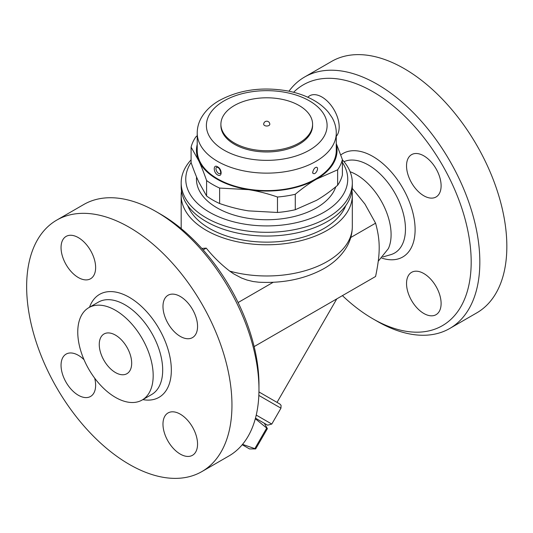 <?xml version="1.0" encoding="UTF-8"?>
<svg xmlns="http://www.w3.org/2000/svg" width="533" height="533" viewBox="0 0 533 533"><rect width="100%" height="100%" fill="white"/><g stroke="black" fill="none" stroke-linecap="round" stroke-linejoin="round"><path stroke-width="0.8" d="M94.667 378.15A24.451 14.118 60 0 1 90.563 396.452A24.451 14.118 60 0 1 71.722 389.903A24.451 14.118 60 0 1 61.048 365.298A24.451 14.118 60 0 1 66.112 354.105A24.451 14.118 60 0 1 84.014 359.695M258.965 389.523L258.965 384.533A139.06 80.283 -120 0 0 160.64 214.219L156.316 211.721A145.169 83.814 60 0 1 156.316 211.728A145.169 83.814 60 0 1 258.965 389.523A145.169 83.814 60 0 1 228.91 455.975M180.267 454.089A24.451 14.118 60 0 1 164.291 432.543A24.451 14.118 60 0 1 168.042 412.948A24.451 14.118 60 0 1 192.493 427.066A24.451 14.118 60 0 1 192.486 455.295A24.451 14.118 60 0 1 180.267 454.089M197.556 326.409A24.451 14.118 60 0 1 192.486 337.602A24.451 14.118 60 0 1 168.042 323.484A24.451 14.118 60 0 1 168.042 295.255A24.451 14.118 60 0 1 186.883 301.805A24.451 14.118 60 0 1 197.556 326.409M78.338 237.618A24.451 14.118 60 0 1 94.314 259.165A24.451 14.118 60 0 1 90.563 278.759A24.451 14.118 60 0 1 66.112 264.641A24.451 14.118 60 0 1 66.112 236.405A24.451 14.118 60 0 1 78.338 237.618M56.718 220.129A145.169 83.814 60 0 1 129.299 227.318A145.169 83.814 60 0 1 224.14 355.238A145.169 83.814 60 0 1 201.894 471.572A145.169 83.814 60 0 1 56.718 387.771A145.169 83.814 60 0 1 56.718 220.129L83.728 204.532A145.169 83.814 60 0 1 156.316 211.721L160.64 214.219M115.468 310.293A53.333 30.794 60 0 1 150.313 357.29A53.333 30.794 60 0 1 142.138 400.023A53.333 30.794 60 0 1 88.804 369.236A53.333 30.794 60 0 1 88.804 307.654A53.333 30.794 60 0 1 115.468 310.293M115.468 335.124A22.919 13.232 60 0 1 130.445 355.318A22.919 13.232 60 0 1 126.934 373.686A22.919 13.232 60 0 1 104.008 360.455A22.919 13.232 60 0 1 104.008 333.984A22.919 13.232 60 0 1 115.468 335.124M258.838 395.413L280.958 408.185L271.79 424.061L256.24 415.087M255.474 418.172L267.613 425.181L255.474 418.172M264.308 423.269L267.393 428.619L255.32 418.718M242.528 444.375L255.673 448.919L267.393 428.619L255.673 448.919L249.497 448.919L242.235 444.722L249.497 448.919M266.647 428.186L254.921 448.486M279.818 403.994L258.945 391.942L279.998 404.101L281.071 405.34L280.958 408.185M336.783 298.886L277.027 402.382M254.141 346.597L375.585 276.48C380.402 253.315 380.402 240.776 375.585 223.174L364.918 204.039L352.266 188.389M350.108 171.733A48.903 28.236 60 0 1 356.517 174.744A48.903 28.236 60 0 1 388.357 248.625L378.27 261.203M293.596 92.282A139.06 80.283 60 0 1 372.853 91.696A139.06 80.283 60 0 1 471.185 262.009A139.06 80.283 60 0 1 372.853 318.781A139.06 80.283 60 0 1 342.419 295.628M423.822 273.542A24.451 14.118 60 0 1 439.792 295.089A24.451 14.118 60 0 1 436.047 314.683A24.451 14.118 60 0 1 411.596 300.565A24.451 14.118 60 0 1 411.596 272.336A24.451 14.118 60 0 1 423.822 273.542M406.532 165.83A24.451 14.118 60 0 1 411.596 154.637A24.451 14.118 60 0 1 436.047 168.754A24.451 14.118 60 0 1 436.041 196.99A24.451 14.118 60 0 1 417.206 190.434A24.451 14.118 60 0 1 406.532 165.83M307.827 97.239A24.451 14.118 60 0 1 309.666 95.793A24.451 14.118 60 0 1 332.858 107.859A24.451 14.118 60 0 1 336.276 136.348M372.853 318.781L377.177 321.272A145.169 83.814 -120 0 0 449.765 328.468A145.169 83.814 -120 0 0 472.018 212.134A145.169 83.814 -120 0 0 377.177 84.207A145.169 83.814 -120 0 0 304.596 77.019A145.169 83.814 -120 0 0 288.959 91.21M304.596 77.019L331.606 61.422A145.169 83.814 60 0 1 404.194 68.61A145.169 83.814 60 0 1 499.028 196.544A145.169 83.814 60 0 1 476.775 312.871L449.765 328.468M351.987 191.014A85.573 49.409 180 0 1 352.32 195.378L352.32 226.572C352.26 234 350.288 240.969 346.417 247.479C340.993 256.333 333.145 263.569 322.878 269.192C304.216 279.112 282.81 283.449 258.665 282.197L253.088 281.524L246.899 280.012L241.516 278.019L233.614 273.842L229.73 271.117C220.962 264.348 213.133 256.679 206.238 248.125L203.14 249.917M206.238 248.125L201.82 248.438M350.761 237.505L375.585 223.174M352.32 195.378A85.573 49.409 180 0 1 299.493 241.023A85.573 49.409 180 0 1 206.238 230.316A85.573 49.409 180 0 1 181.173 195.378A85.573 49.409 180 0 1 181.506 191.014M345.784 205.585A80.989 46.757 180 0 1 289.339 240.283A80.989 46.757 180 0 1 209.476 228.444A80.989 46.757 180 0 1 187.709 205.585M191.1 159.807A85.573 49.409 0 0 0 181.173 182.906L181.173 186.643A85.573 49.409 0 0 0 206.238 221.581A85.573 49.409 0 0 0 327.255 221.581A85.573 49.409 0 0 0 352.32 186.643L352.32 182.906A85.573 49.409 0 0 0 342.393 159.807M181.173 182.906A85.573 49.409 0 0 0 234 228.55A85.573 49.409 0 0 0 327.255 217.837A85.573 49.409 0 0 0 352.32 182.906M342.393 162.458A80.989 46.757 180 0 1 324.017 212.221A80.989 46.757 180 0 1 222.681 218.39A80.989 46.757 180 0 1 191.1 162.458M335.79 186.79A70.296 40.581 180 0 1 287.394 217.95A70.296 40.581 180 0 1 217.044 207.857A70.296 40.581 180 0 1 196.557 176.976M197.217 144.496A70.296 40.581 0 0 0 198.849 160.966L191.1 147.148L191.1 162.598C193.792 170.333 196.377 176.856 198.849 182.179L206.597 195.997A76.406 44.112 0 0 0 219.629 203.519C229.676 207.004 239.317 209.456 248.551 210.875L277.48 212.467A76.406 44.112 0 0 0 295.275 209.716L316.455 200.368C323.211 196.477 330.273 191.447 337.629 185.264A76.406 44.112 0 0 0 342.393 174.991L342.393 159.54A76.406 44.112 180 0 1 337.629 169.814L316.455 179.161A70.296 40.581 0 0 0 336.276 144.496M337.629 185.264L337.629 169.814M336.276 143.604L342.393 159.54M191.1 147.148A76.406 44.112 180 0 1 195.871 136.874L197.217 135.748M206.597 195.997L206.597 180.547C203.906 172.812 201.321 166.289 198.849 160.966A70.296 40.581 0 0 0 248.551 189.661L219.629 188.069A76.406 44.112 180 0 1 206.597 180.547M219.629 203.519L219.629 188.069M316.455 179.161C309.693 183.052 302.631 188.089 295.275 194.265A76.406 44.112 180 0 1 277.48 197.017C267.433 193.532 257.785 191.081 248.551 189.661A70.296 40.581 0 0 0 316.455 179.161M295.275 209.716L295.275 194.265M277.48 212.467L277.48 197.017M336.276 132.997L336.276 150.459A69.53 40.142 180 0 1 293.357 187.549A69.53 40.142 180 0 1 217.584 178.848A69.53 40.142 180 0 1 197.217 150.459L197.217 132.997A69.53 40.142 0 0 0 217.584 161.379A69.53 40.142 0 0 0 293.357 170.08A69.53 40.142 0 0 0 336.276 132.997C336.236 127.567 334.831 122.43 332.059 117.573L328.495 112.396C324.737 107.826 319.987 103.875 314.243 100.544C306.448 96.053 297.521 92.835 287.454 90.91C261.803 86.539 238.971 89.811 218.95 100.724C211.101 105.307 205.212 111.017 201.281 117.853C198.609 122.63 197.257 127.673 197.217 132.997M217.584 174.917C222.301 177.716 222.308 169.148 217.584 166.809C213.14 163.851 213.14 172.419 217.584 174.917M217.584 166.809L217.584 166.809A1.526 0.879 120 0 0 218.343 167.562M316.429 167.229C319.627 167.575 315.183 176.03 312.984 173.065L312.984 173.065C312.058 174.005 313.277 168.495 315.596 167.509L316.429 167.229M220.509 173.072L220.509 173.072C218.317 176.03 213.866 167.575 217.064 167.229L217.897 167.509C220.256 168.381 221.395 174.438 220.509 173.072A3.664 3.664 0 0 0 220.522 173.058M312.591 124.262L312.591 125.508A45.845 26.47 180 0 1 284.289 149.96A45.845 26.47 180 0 1 234.333 144.223A45.845 26.47 180 0 1 220.902 125.508L220.902 124.262A45.845 26.47 180 0 1 266.747 97.792A45.845 26.47 180 0 1 312.591 124.262A45.845 26.47 180 0 1 284.289 148.714A45.845 26.47 180 0 1 234.333 142.977A45.845 26.47 180 0 1 220.902 124.262M269.805 124.262A3.058 1.766 180 0 1 267.919 125.888A3.058 1.766 180 0 1 264.588 125.508A3.058 1.766 180 0 1 263.688 124.262A3.058 3.058 0 0 1 266.747 121.204A3.058 3.058 0 0 1 269.805 124.262M238.098 302.551L273.202 282.283M89.511 307.248A59.443 34.319 60 0 1 129.299 297.314A59.443 34.319 60 0 1 170.773 361.874A59.443 34.319 60 0 1 142.837 399.617M142.138 400.023L151.645 394.533A53.333 30.794 -120 0 0 159.82 351.8A53.333 30.794 -120 0 0 124.982 304.803A53.333 30.794 -120 0 0 98.312 302.164L88.804 307.654M344.005 161.659A52.261 30.174 60 0 1 368.503 165.077A52.261 30.174 60 0 1 403.561 214.473A52.261 30.174 60 0 1 390.709 254.681L382.901 256.953M381.828 258.099A59.756 34.498 -120 0 0 414.867 224.286A59.756 34.498 -120 0 0 372.853 156.449A59.756 34.498 -120 0 0 340.767 154.97M181.247 228.644A85.573 49.409 180 0 1 181.173 226.572L181.227 228.624M352.32 226.572A85.573 49.409 180 0 1 229.73 271.117M224.067 150.153A60.362 34.852 180 0 1 251.123 91.849A60.362 34.852 180 0 1 325.05 134.529A60.362 34.852 180 0 1 224.067 150.153M201.887 471.578L228.904 455.981M267.613 425.181L271.79 424.061M181.173 195.378L181.173 226.572M217.651 167.195A3.664 3.664 0 0 0 217.064 167.229"/></g></svg>
